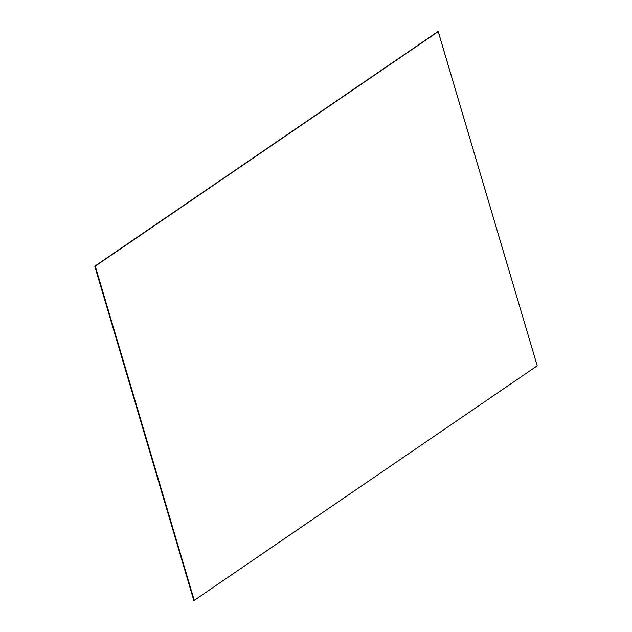 <?xml version="1.0" encoding="UTF-8"?>
<svg xmlns="http://www.w3.org/2000/svg" width="632" height="632" viewBox="0 0 632 632"><rect width="100%" height="100%" fill="white"/><g stroke="black" fill="none" stroke-linecap="round" stroke-linejoin="round"><path stroke-width="0.95" d="M438.15 31.608L95.171 266.159L438.197 31.608L95.171 266.159L194.206 600.353L95.171 266.159L438.15 31.608L94.816 266.198L193.803 600.392L94.816 266.198L437.834 31.647L94.855 266.198L193.85 600.392L94.816 266.198L437.834 31.647L94.855 266.198L194.166 600.353L94.855 266.198L438.15 31.608L95.171 266.159L194.166 600.353L94.855 266.198L438.15 31.608M193.803 600.392L94.768 266.206L193.803 600.392L94.768 266.206L437.794 31.647L94.768 266.206L437.794 31.647L94.816 266.198L193.803 600.392M438.197 31.608L537.232 365.794L194.253 600.345L95.258 266.151L438.197 31.608L95.219 266.159L194.206 600.353L95.219 266.159L438.197 31.608M537.232 365.794L438.237 31.6L95.258 266.151L194.253 600.345L537.232 365.794"/></g></svg>
